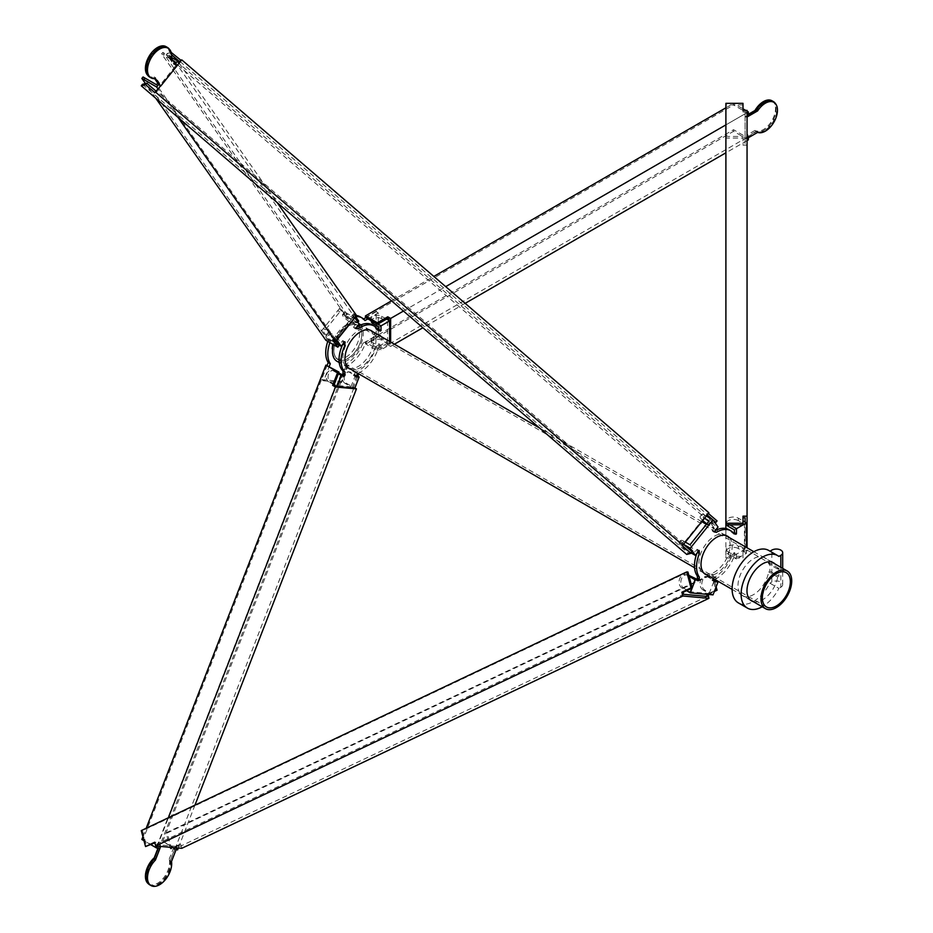 <?xml version="1.0" encoding="UTF-8"?>
<svg xmlns="http://www.w3.org/2000/svg" width="933" height="933" viewBox="0 0 933 933"><rect width="100%" height="100%" fill="white"/><g stroke="black" fill="none" stroke-linecap="round" stroke-linejoin="round"><path stroke-width="0.7" stroke-dasharray="4.67 3.5" d="M738.388 602.905A30.299 17.494 120 0 0 753.537 601.4A30.299 17.494 120 0 0 769.912 583.172L778.892 588.361A30.299 17.494 -60 0 1 762.518 606.59A30.299 17.494 -60 0 1 762.203 606.777M770.017 551.181L769.912 551.251A30.299 17.494 120 0 0 768.687 550.423M769.912 551.251L778.892 556.43M777.679 569.107L768.699 563.917A21.995 12.7 120 0 0 764.535 557.619A21.995 12.7 120 0 0 753.537 558.704A21.995 12.7 120 0 0 739.169 578.087A21.995 12.7 120 0 0 742.54 595.709A21.995 12.7 120 0 0 753.537 594.613A21.995 12.7 120 0 0 768.699 571.894L769.9 571.206L778.88 576.396L778.88 568.407L777.679 569.107A21.995 12.7 120 0 0 775.031 563.952M753.281 601.622A21.995 12.7 120 0 0 762.518 599.802A21.995 12.7 120 0 0 777.679 577.084L778.88 576.396M780.839 567.311L780.839 587.23L778.892 588.361M780.839 587.23A6.356 3.674 0 0 0 782.694 584.641A6.356 3.674 0 0 0 778.775 581.247A6.356 3.674 0 0 0 771.848 582.052L769.912 583.172M778.88 568.407L769.9 563.217L769.9 571.206M777.679 577.084L768.699 571.894M769.9 563.217L768.699 563.917M149.653 884.776A17.109 9.878 120 0 0 152.161 885.557A17.109 9.878 120 0 0 165.129 877.428A17.109 9.878 120 0 0 170.133 860.716L175.707 846.348L176.314 846.056L176.803 847.875M181.772 848.319L180.757 844.54L179.556 844.435L180.081 846.394L176.314 846.056M716.147 586.81L712.789 574.25L167.31 832.924L171.59 848.89L180.757 844.54M708.159 594.438L714.328 591.51M160.698 846.441L160.208 844.622L156.441 844.283L155.916 842.324L154.715 842.219M160.208 844.622L158.342 848.167M171.509 861.509L170.133 860.716M171.59 848.89L170.389 848.773L179.556 844.435M156.441 844.283L683.586 594.298M707.226 596.409L180.081 846.394M175.707 846.348L159.601 844.901M714.643 590.682L706.957 594.321M170.389 848.773L166.121 832.819L711.587 574.145L715.459 588.595M167.31 832.924L166.121 832.819M712.789 574.25L711.587 574.145M154.878 842.814L155.916 842.324M687.948 572.034L142.469 830.708L146.749 846.663M141.28 830.603L142.469 830.708M176.803 66.068L175.707 65.683L170.133 57.741A17.109 9.878 120 0 0 166.762 47.443A17.109 9.878 120 0 0 152.161 53.659M170.133 57.741L171.509 58.546M158.015 88.95L160.208 86.233L159.601 85.708L175.707 65.683M708.917 512.765L707.902 513.045L681.86 545.432M171.194 52.4L167.31 53.438L712.789 522.06L717.057 520.917M176.314 66.196L178.973 62.896M155.414 78.57L154.027 77.777L154.645 78.652M158.703 84.425L159.601 85.708M149.653 77.066A17.109 9.878 120 0 0 154.027 77.777M180.081 61.508L707.226 514.386M683.586 543.799L156.441 90.921M699.179 550.505L697.103 549.304L695.015 551.916L688.962 548.417L687.166 550.657A7.091 1.493 38.8 0 1 681.323 546.12A7.091 1.493 38.8 0 1 679.142 542.656A7.091 1.493 38.8 0 1 682.163 543.531L683.061 543.939M142.469 84.332L687.948 552.954L692.228 551.811M686.746 554.447L687.948 552.954M714.946 522.655L711.587 523.553L166.121 54.919L170.389 53.776L171.637 54.849M712.789 522.06L711.587 523.553M167.31 53.438L166.121 54.919M171.275 52.68L170.389 53.776M747.053 110.386L747.053 138.481L745.094 138.481L756.255 131.565A17.109 9.878 120 0 0 769.119 126.048A17.109 9.878 120 0 0 776.081 109.383A17.109 9.878 120 0 0 772.536 101.557A17.109 9.878 120 0 0 768.337 100.822M756.255 131.565L757.631 132.369M747.053 138.481L747.053 547.799M742.995 110.386L742.995 111.983L745.094 111.983L745.094 117.01L747.053 117.01M745.094 549.292L745.094 522.107L745.094 549.292L742.995 549.292L742.995 556.348L725.897 556.348L725.897 535.589M747.053 550.89L742.995 550.89L742.995 549.292M742.995 524.824L742.995 516.171M747.053 145.093L742.995 145.093L742.995 138.049L725.897 138.049L725.897 557.946L742.995 557.946L742.995 550.89M745.094 138.481L745.094 143.507L742.995 143.507L742.995 145.093M748.359 114.666L745.094 117.01M742.995 103.33L742.995 111.983M745.094 143.507L745.094 111.983M745.094 116.543L745.094 138.002M742.995 104.928L725.897 104.928L725.897 524.824L725.897 136.451L742.995 136.451L742.995 143.507M725.897 103.33L725.897 104.928M725.897 535.519L725.897 528.51M742.995 557.946L742.995 556.348M725.897 557.946L725.897 556.348M725.897 138.049L725.897 136.451M742.995 138.049L742.995 136.451M357.992 373.398L356.068 372.034A27.372 15.803 120 0 0 375.136 350.015A27.372 15.803 120 0 0 376.174 347.018L378.145 344.289L380.221 345.478L381.014 345.023L381.014 349.817L389.656 344.825L389.656 341.466M358.144 373.235A27.372 15.803 120 0 0 377.212 351.216A27.372 15.803 120 0 0 378.25 348.219L380.221 345.478M372.594 331.612A21.891 12.642 -60 0 1 373.865 350.913A21.891 12.642 -60 0 1 350.843 369.281M370.319 330.235A21.891 12.642 120 0 0 369.328 329.559A21.891 12.642 120 0 0 344.977 347.321A21.891 12.642 120 0 0 347.438 367.474A21.891 12.642 120 0 0 348.522 367.987M348.767 368.08A21.891 12.642 120 0 0 371.789 349.712A21.891 12.642 120 0 0 370.518 330.41M378.25 330.667L376.174 329.466A27.372 15.803 120 0 0 372.069 324.812M377.83 329.85L376.174 329.466M373.072 321.885L377.9 324.078M373.072 321.279A6.111 3.522 180 0 1 371.276 318.794A6.111 3.522 180 0 1 375.043 315.529A6.111 3.522 180 0 1 381.702 316.299L386.542 319.086M381.702 316.299L381.702 318.689L387.58 322.083L387.58 341.233L381.702 337.839L381.702 340.242L389.656 344.825M381.702 340.242A6.111 3.522 0 0 0 375.043 339.472A6.111 3.522 0 0 0 371.276 342.726A6.111 3.522 0 0 0 373.072 345.222L381.014 349.817M373.072 345.222L373.072 342.831L378.938 346.225L378.938 343.834L381.014 345.023M378.25 348.219L376.174 347.018M355.951 375.672L353.887 374.471L356.068 372.034M355.555 376.687L353.49 375.498L355.286 375.661L349.409 372.267L351.205 372.419L356.254 375.346M351.205 372.419A6.111 4.817 -84.9 0 0 349.583 371.905A6.111 4.817 -84.9 0 0 344.417 376.512A6.111 4.817 -84.9 0 0 346.878 383.556L354.832 388.151M346.878 383.556L345.082 383.393L350.96 386.787L336.591 385.504L330.725 382.11L328.929 381.959L334.049 384.909M328.929 381.959A6.111 4.817 95.1 0 1 326.457 374.903A6.111 4.817 95.1 0 1 331.635 370.308A6.111 4.817 95.1 0 1 333.244 370.821L338.376 373.783M333.244 370.821L338.644 373.06M344.604 342.014L343.111 341.151L342.901 344.044M344.79 341.793L342.714 340.592L340.918 342.831L335.04 339.437L333.244 341.665L338.212 344.534M333.244 341.665A6.111 1.295 38.8 0 1 328.206 337.758A6.111 1.295 38.8 0 1 326.328 334.772A6.111 1.295 38.8 0 1 328.929 335.518L336.685 339.997M328.929 335.518L330.725 333.291L336.591 336.685L350.96 318.806L345.082 315.424L346.878 313.185L354.633 317.663M346.878 313.185A6.111 1.295 -141.2 0 0 344.277 312.427A6.111 1.295 -141.2 0 0 346.166 315.424A6.111 1.295 -141.2 0 0 351.205 319.331L359.147 323.914M351.205 319.331L349.409 321.57L355.286 324.952L353.49 327.191L355.555 328.393M356.068 327.67L353.887 327.751L355.951 328.952M387.58 322.083L378.938 327.075M378.938 346.225L387.58 341.233M378.145 344.289L378.938 343.834M353.49 375.498L353.887 374.471M350.96 386.787L355.286 375.661M340.918 374.378L336.591 385.504M336.591 336.685L340.918 342.831M355.286 324.952L350.96 318.806M381.702 318.689A6.111 3.522 -0 0 0 375.043 317.92A6.111 3.522 -0 0 0 371.276 321.185M373.072 342.831A6.111 3.522 180 0 1 371.276 340.335A6.111 3.522 180 0 1 375.043 337.081A6.111 3.522 180 0 1 381.702 337.839M345.082 383.393A6.111 4.817 95.1 0 1 342.621 376.349A6.111 4.817 95.1 0 1 347.787 371.742A6.111 4.817 95.1 0 1 349.409 372.267M335.04 370.984A6.111 4.817 -84.9 0 0 333.431 370.459A6.111 4.817 -84.9 0 0 328.253 375.066A6.111 4.817 -84.9 0 0 330.725 382.11M330.725 333.291A6.111 1.295 -141.2 0 0 328.124 332.533A6.111 1.295 -141.2 0 0 330.002 335.53A6.111 1.295 -141.2 0 0 335.04 339.437M349.409 321.57A6.111 1.295 38.8 0 1 344.37 317.663A6.111 1.295 38.8 0 1 342.481 314.666A6.111 1.295 38.8 0 1 345.082 315.424M345.77 357.281A19.651 11.348 120 0 0 358.599 339.962A19.651 11.348 120 0 0 355.59 324.218A19.651 11.348 120 0 0 345.77 325.197A19.651 11.348 120 0 0 332.929 342.504A19.651 11.348 120 0 0 335.938 358.249A19.651 11.348 120 0 0 345.77 357.281M347.834 358.47A19.651 11.348 120 0 0 360.674 341.163A19.651 11.348 120 0 0 357.666 325.419A19.651 11.348 120 0 0 347.834 326.387A19.651 11.348 120 0 0 335.005 343.706A19.651 11.348 120 0 0 338.014 359.45A19.651 11.348 120 0 0 347.834 358.47M378.25 329.862L378.25 336.848L364.99 344.499A28.34 16.362 -60 0 1 348.242 365.339L341.618 382.425L323.658 380.816L329.232 366.447M367.882 318.888L378.25 312.905L378.25 326.667M329.862 342.586A28.34 16.362 -60 0 1 330.282 341.396L323.658 331.973L341.618 309.628L348.242 319.063A28.34 16.362 -60 0 1 355.601 316.614M348.242 365.339L346.166 364.138A28.34 16.362 120 0 0 362.925 343.297L364.99 344.499M362.925 343.297L376.174 335.647L378.25 336.848M376.174 335.647L376.174 311.704L378.25 312.905M376.174 311.704L365.806 317.686M363.555 318.993L362.925 319.366L364.99 320.555M362.925 319.366A28.34 16.362 120 0 0 359.94 316.684M356.394 315.482A28.34 16.362 120 0 0 346.166 317.861L348.242 319.063M346.166 317.861L339.542 308.438L341.618 309.628M339.542 308.438L321.582 330.772L323.658 331.973M321.582 330.772L328.206 340.207L330.282 341.396M328.206 340.207A28.34 16.362 120 0 0 327.786 341.385M327.156 365.258L321.582 379.614L323.658 380.816M321.582 379.614L339.542 381.224L341.618 382.425M339.542 381.224L346.166 364.138M336.965 361.269A21.751 12.561 120 0 0 353.724 355.438A21.751 12.561 120 0 0 363.217 333.559A21.751 12.561 120 0 0 358.715 323.599A21.751 12.561 120 0 0 333.408 344.627M333.839 350.516A19.791 11.429 120 0 0 337.944 359.578A19.791 11.429 120 0 0 353.199 354.272A19.791 11.429 120 0 0 361.841 334.352A19.791 11.429 120 0 0 357.736 325.29A19.791 11.429 120 0 0 342.481 330.597A19.791 11.429 120 0 0 333.839 350.516M734.061 533.886L731.985 532.685A28.34 16.362 120 0 0 728.696 529.582M715.145 530.644A28.34 16.362 120 0 0 714.526 530.994A28.34 16.362 120 0 0 714.316 531.11L712.415 531.18L714.491 532.381M729.256 537.536A22.042 12.724 -60 0 1 730.457 555.543A22.042 12.724 -60 0 1 716.602 573.329A22.042 12.724 -60 0 1 707.517 575.194M705.441 574.005A22.042 12.724 120 0 0 714.526 572.127A22.042 12.724 120 0 0 728.393 554.354A22.042 12.724 120 0 0 727.192 536.335M726.527 535.729A22.042 12.724 120 0 0 725.547 535.052A22.042 12.724 120 0 0 714.526 536.137A22.042 12.724 120 0 0 700.123 555.567A22.042 12.724 120 0 0 703.505 573.224A22.042 12.724 120 0 0 704.59 573.737M715.366 579.731L716.392 578.588A28.34 16.362 120 0 0 734.061 556.616L736.464 553.84L736.464 559.019L746.493 553.234L746.493 547.473M716.392 578.588L714.316 577.399A28.34 16.362 120 0 0 731.985 555.427L734.061 556.616M714.491 580.711L712.415 579.521L714.316 577.399M714.142 581.609L712.066 580.408L714.165 580.594L708.112 577.107L709.908 577.27L714.97 580.186M709.908 577.27A7.091 5.586 -84.9 0 0 708.042 576.664A7.091 5.586 -84.9 0 0 702.036 582.005A7.091 5.586 -84.9 0 0 704.905 590.181L713.022 594.869M704.905 590.181L703.109 590.018L709.15 593.516L690 591.802L683.947 588.303L682.163 588.152L686.548 590.682M682.163 588.152A7.091 5.586 95.1 0 1 679.294 579.964A7.091 5.586 95.1 0 1 685.288 574.635A7.091 5.586 95.1 0 1 687.166 575.229L689.102 576.349M697.581 552.499L697.266 552.324A28.34 16.362 120 0 0 696.858 553.386M699.015 550.703L697.452 549.805L697.266 552.324M687.166 550.657L691.26 553.012M682.163 543.531L683.947 541.292L685.335 542.096M704.497 518.27L703.109 517.465L704.905 515.238L706.293 516.031M704.905 515.238A7.091 1.493 -141.2 0 0 701.884 514.363A7.091 1.493 -141.2 0 0 704.077 517.827A7.091 1.493 -141.2 0 0 709.908 522.363L718.037 527.052M709.908 522.363L708.112 524.591L714.165 528.09L712.066 530.69L714.142 531.892M733.396 533.011L731.985 532.685M728.346 524.824L728.346 524.008L729.758 524.824M728.346 524.008A7.091 4.094 180 0 1 726.271 521.115A7.091 4.094 180 0 1 730.644 517.337A7.091 4.094 180 0 1 738.365 518.223L742.995 520.894M738.365 518.223L738.365 520.614L744.417 524.113L744.417 549.642L738.365 546.155L738.365 548.546L746.493 553.234M738.365 548.546A7.091 4.094 0 0 0 730.644 547.659A7.091 4.094 0 0 0 726.271 551.438A7.091 4.094 0 0 0 728.346 554.33L736.464 559.019M728.346 554.33L728.346 551.939L734.388 555.427L734.388 552.639L736.464 553.84M731.985 555.427L733.7 553.036L735.775 554.237M712.066 580.408L712.415 579.521M709.15 593.516L714.165 580.594M695.015 578.88L690 591.802M690 544.79L695.015 551.916M714.165 528.09L709.15 520.964M744.417 524.113L734.388 529.897M734.388 555.427L744.417 549.642M733.7 553.036L734.388 552.639M703.109 590.018A7.091 5.586 95.1 0 1 700.24 581.842A7.091 5.586 95.1 0 1 706.246 576.501A7.091 5.586 95.1 0 1 708.112 577.107M688.822 575.323A7.091 5.586 -84.9 0 0 687.085 574.798A7.091 5.586 -84.9 0 0 681.09 580.128A7.091 5.586 -84.9 0 0 683.947 588.303M683.947 541.292A7.091 1.493 -141.2 0 0 680.938 540.417A7.091 1.493 -141.2 0 0 683.119 543.892A7.091 1.493 -141.2 0 0 688.962 548.417M708.112 524.591A7.091 1.493 38.8 0 1 706.864 523.81M702.712 520.486A7.091 1.493 38.8 0 1 700.088 516.59A7.091 1.493 38.8 0 1 703.109 517.465M738.365 520.614A7.091 4.094 0 0 0 730.644 519.728A7.091 4.094 0 0 0 726.271 523.506A7.091 4.094 0 0 0 726.644 524.824M728.346 551.939A7.091 4.094 180 0 1 726.271 549.047A7.091 4.094 180 0 1 730.644 545.269A7.091 4.094 180 0 1 738.365 546.155M147.846 75.433A17.109 9.878 120 0 0 148.953 76.273A17.109 9.878 120 0 0 154.26 76.798L155.648 77.591A17.109 9.878 -60 0 1 150.341 77.077A17.109 9.878 -60 0 1 147.064 71.993A17.109 9.878 -60 0 1 152.627 53.927M169.258 49.076A17.109 9.878 -60 0 1 170.727 52.528A17.109 9.878 -60 0 1 170.611 58.977L174.599 64.657L175.241 63.852M170.611 58.977L169.223 58.173A17.109 9.878 120 0 0 169.339 51.735A17.109 9.878 120 0 0 166.062 46.65M159.146 83.888L159.636 83.27L155.648 77.591M177.993 117.371L158.202 89.206M179.148 63.141L277.124 202.531M159.636 83.27L154.26 76.798M158.248 82.477L157.759 83.084M155.811 98.303L145.431 83.538M356.453 315.401L353.595 313.745L352.394 315.237L353.875 316.089L335.32 339.169L333.839 338.317L332.638 339.799M355.543 316.532L353.595 313.745M171.625 57.484L162.797 52.388L346.854 314.234L358.773 321.115M162.797 52.388L161.607 53.881L172.757 60.318M174.296 62.511L173.211 63.852L174.599 64.657M169.223 58.173L173.211 63.852M175.007 61.625L353.875 316.089M335.32 339.169L156.452 84.705M325.897 340.3L327.098 338.807L143.052 76.961M335.798 341.105L333.839 338.317M327.098 338.807L339.017 345.688M352.394 315.237L357.572 322.608L345.653 315.727L161.607 53.881M346.854 314.234L345.653 315.727M148.382 883.784A17.109 9.878 120 0 0 148.953 884.157A17.109 9.878 120 0 0 165.607 875.061A17.109 9.878 120 0 0 169.223 859.106L170.611 859.911A17.109 9.878 -60 0 1 166.984 875.854A17.109 9.878 -60 0 1 150.341 884.962A17.109 9.878 -60 0 1 150.796 864.436A17.109 9.878 -60 0 1 155.648 858.57L159.636 848.284L156.452 847.327L335.32 386.32M176.069 849.753L174.599 849.613L170.611 859.911M194.95 805.144L178.32 848.015M157.362 846.149L168.383 817.74M155.648 858.57L154.551 857.94M174.599 849.613L173.211 848.82L169.223 859.106M173.211 848.82L175.007 848.983L162.797 841.344L177.597 849.881M348.347 367.847L346.854 366.984L162.797 841.344M357.98 373.41L348.72 368.069M354.89 387.976L353.595 387.23L357.84 376.256M336.708 386.449L353.875 387.976L352.394 387.125L353.595 387.23M142.924 836.726L146.201 828.271M150.901 844.703L143.985 840.703M141.851 839.478L156.452 847.327M158.004 848.132L158.248 847.479M353.875 387.976L175.007 848.983M346.854 366.984L345.653 366.879L161.607 841.239M345.653 366.879L357.502 373.946M356.838 375.672L352.394 387.125M327.098 365.223L143.052 839.583M775.498 103.68A17.109 9.878 -60 0 1 774.063 120.03A17.109 9.878 -60 0 1 761.071 131.821A17.109 9.878 -60 0 1 756.336 131.25L748.359 135.856L748.359 137.722M756.336 131.25L754.96 130.445A17.109 9.878 120 0 0 759.684 131.028A17.109 9.878 120 0 0 773.737 116.928A17.109 9.878 120 0 0 771.976 100.776M755.264 110.677L756.336 111.295A17.109 9.878 -60 0 1 768.535 100.939M748.359 114.304L746.971 115.109L748.359 115.902L756.336 111.295M403.441 311.051L445.706 286.641M725.897 124.882L747.053 112.671M394.402 344.207L390.624 346.388L390.624 342.014M747.053 140.603L725.897 152.814M465.159 303.353L422.882 327.751M746.971 115.109L746.971 112.718L733.56 104.974L733.56 103.376L742.995 108.823M745.7 110.386L747.053 111.167M391.545 300.834L433.822 276.436M725.897 107.808L733.56 103.376M390.624 346.388L387.755 344.732L387.755 343.134L389.236 343.985L389.236 320.649M748.359 139.845L733.56 131.308L365.468 343.834L377.387 350.715L387.755 344.732M733.56 131.308L733.56 129.71L746.971 137.454L746.971 135.063L748.359 135.856M754.96 130.445L746.971 135.063M746.971 137.454L389.236 343.985M389.236 319.249L746.971 112.718M365.468 317.488L733.56 104.974M387.755 343.134L377.387 349.117L365.468 342.236L733.56 129.71M377.387 350.715L377.387 349.117M365.468 343.834L365.468 342.236M771.848 582.052L771.848 550.12M337.746 310.666L339.822 311.867M323.378 328.533L325.454 329.734M323.378 379.778L325.454 380.979M337.746 381.061L339.822 382.262M687.166 575.229L688.846 575.381M773.515 562.797L764.535 557.619M751.531 600.887L742.54 595.709M782.694 584.641L782.694 568.384M347.438 367.474L349.502 368.675M369.328 329.559L371.404 330.749M371.276 318.794L371.276 320.847M371.276 342.726L371.276 340.335M349.583 371.905L347.787 371.742M331.635 370.308L333.431 370.459M326.328 334.772L328.124 332.533M344.277 312.427L342.481 314.666M357.666 325.419L355.59 324.218M338.014 359.45L335.938 358.249M771.766 562.074L753.864 551.73M725.676 535.46L716.311 530.049M715.833 529.781L706.433 524.346M701.768 521.664L539.601 428.037M370.063 330.154L360.943 324.882M766.448 606.963L337.944 359.578M750.015 599.732L732.113 589.399M703.937 573.13L694.56 567.719M348.312 367.824L339.204 362.552M786.239 572.687L357.736 325.29M725.547 535.052L727.612 536.242M703.505 573.224L705.581 574.425M708.042 576.664L706.246 576.501M685.288 574.635L687.085 574.798M679.142 542.656L680.938 540.417M701.884 514.363L700.088 516.59M726.271 521.115L726.271 523.506M726.271 551.438L726.271 549.047M150.341 77.077L148.953 76.273M150.341 884.962L148.953 884.157"/><path stroke-width="1.4" d="M777.667 555.601L768.687 550.423A30.299 17.494 120 0 0 753.537 551.916A30.299 17.494 120 0 0 733.746 578.623A30.299 17.494 120 0 0 738.388 602.905L747.368 608.083A30.299 17.494 -60 0 1 742.726 583.813A30.299 17.494 -60 0 1 762.518 557.106A30.299 17.494 -60 0 1 777.667 555.601A30.299 17.494 -60 0 1 778.892 556.43L780.839 555.31L780.839 567.311M762.203 606.777A30.299 17.494 -60 0 1 747.368 608.083M775.031 563.952A21.995 12.7 120 0 0 773.515 562.797A21.995 12.7 120 0 0 762.518 563.894A21.995 12.7 120 0 0 748.161 583.265A21.995 12.7 120 0 0 751.531 600.887A21.995 12.7 120 0 0 753.281 601.622M770.017 551.181L771.848 550.12A6.356 3.674 180 0 1 778.775 549.327A6.356 3.674 180 0 1 782.694 552.721A6.356 3.674 180 0 1 780.839 555.31M158.342 848.167L154.027 859.27A17.109 9.878 120 0 0 149.653 884.776L151.041 885.58A17.109 9.878 120 0 0 153.548 886.35A17.109 9.878 120 0 0 166.506 878.221A17.109 9.878 120 0 0 171.509 861.509L176.803 847.875L155.729 845.998L682.874 596.012L708.917 598.345L181.772 848.319L176.803 847.875M154.027 859.27L155.414 860.074A17.109 9.878 120 0 0 151.041 885.58M160.698 846.441L155.414 860.074M714.328 591.51L717.057 590.216L716.147 586.81M708.917 598.345L708.159 594.438M682.874 596.012L681.86 592.233L683.061 592.338L683.586 594.298L707.226 596.409L706.701 594.449L707.902 594.554M155.729 845.998L154.715 842.219L145.548 846.558L141.28 830.603L686.746 571.929L691.026 587.883L681.86 592.233M715.459 588.595L715.868 590.099L714.643 590.682M717.057 590.216L715.868 590.099M145.548 846.558L154.878 842.814M683.061 592.338L692.228 587.988L687.948 572.034L686.746 571.929M691.026 587.883L692.228 587.988M176.803 66.068L171.509 58.546A17.109 9.878 120 0 0 168.138 48.248A17.109 9.878 120 0 0 153.548 54.452A17.109 9.878 120 0 0 151.041 77.871A17.109 9.878 120 0 0 155.414 78.57L160.698 86.104L181.772 59.887L708.917 512.765L682.874 545.164L155.729 92.274L160.208 86.233M155.729 92.274L154.715 92.554L158.015 88.95M682.874 545.164L681.86 545.432L691.026 553.304L686.746 554.447L141.28 85.824L145.548 84.681L154.715 92.554M713.092 520.019L715.868 522.398L717.057 520.917L708.369 513.442M181.772 59.887L180.757 60.155L171.194 52.4M178.973 62.896L180.757 60.155M154.645 78.652L158.703 84.425M152.161 53.659A17.109 9.878 120 0 0 149.653 77.066L151.041 77.871M145.548 84.681L146.749 83.189L155.916 91.061M691.026 553.304L692.228 551.811L683.527 544.347L690.28 548.219L695.295 555.345L699.179 550.505L699.342 553.514A28.34 16.362 120 0 0 699.342 577.072L699.179 580.268L695.295 579.918L692.193 587.895M146.749 83.189L142.469 84.332L141.28 85.824M171.637 54.849L179.556 61.648M715.868 522.398L714.946 522.655M707.167 514.934L712.882 519.844M747.053 138.481L757.631 132.369A17.109 9.878 120 0 0 770.506 126.853A17.109 9.878 120 0 0 777.469 110.187A17.109 9.878 120 0 0 773.923 102.35A17.109 9.878 120 0 0 757.631 110.899L747.053 117.01M747.053 547.799L747.053 110.386L742.995 110.386L742.995 103.33L725.897 103.33L725.897 524.824L742.995 524.824L742.995 523.226L725.897 523.226M747.053 516.171L742.995 516.171L742.995 523.226M745.094 517.768L745.094 522.107L745.094 517.768L742.995 517.768M757.631 110.899L756.255 110.106L748.359 114.666M768.337 100.822A17.109 9.878 120 0 0 756.255 110.106M725.897 528.51L725.897 524.824M350.843 369.281A21.891 12.642 -60 0 1 349.502 368.675A21.891 12.642 -60 0 1 347.041 348.522A21.891 12.642 -60 0 1 371.404 330.749A21.891 12.642 -60 0 1 372.594 331.612M389.656 341.466L389.656 320.882L381.014 325.874L381.014 330.655L378.25 330.667A27.372 15.803 120 0 0 374.133 326.014A27.372 15.803 120 0 0 358.144 328.859L355.555 328.393L359.147 323.914L354.832 317.78L336.871 340.113L341.198 346.26L344.79 341.793L344.977 345.245A27.372 15.803 120 0 0 344.977 372.057L344.79 375.731L341.198 375.404L336.871 386.542L354.832 388.151L359.147 377.014L355.555 376.687L357.992 373.398M374.133 326.014L372.069 324.812A27.372 15.803 120 0 0 356.231 327.553M356.114 327.693L358.144 328.859M380.221 331.122L377.83 329.85M377.9 324.078L381.014 325.874M381.014 330.655L378.938 329.466L378.938 327.075L373.072 323.681L373.072 321.885M386.542 319.086L389.656 320.882M356.254 375.346L359.147 377.014M334.049 384.909L336.871 386.542M338.376 373.783L341.198 375.404M338.644 373.06L344.79 375.731M344.977 372.057L342.901 370.868L343.111 373.515L345.187 374.716M342.796 344.265A27.372 15.803 120 0 0 342.901 370.868M344.977 345.245L342.947 344.079M345.187 342.353L344.604 342.014M338.212 344.534L341.198 346.26M378.938 329.466L378.145 329.92M343.111 373.515L342.714 374.53M371.276 320.847L371.276 321.185A6.111 3.522 -0 0 0 373.072 323.681M378.25 326.667L378.25 329.862M355.601 316.614A28.34 16.362 -60 0 1 362.016 317.885A28.34 16.362 -60 0 1 364.99 320.555L367.882 318.888M329.232 366.447L330.282 363.73A28.34 16.362 -60 0 1 329.862 342.586M365.806 317.686L363.555 318.993M362.016 317.885L359.94 316.684A28.34 16.362 120 0 0 356.394 315.482M327.786 341.385A28.34 16.362 120 0 0 328.206 362.54L330.282 363.73M328.206 362.54L327.156 365.258M760.966 598.706A21.751 12.561 -60 0 1 770.46 576.816A21.751 12.561 -60 0 1 787.219 570.996A21.751 12.561 -60 0 1 791.72 580.944A21.751 12.561 -60 0 1 782.227 602.835A21.751 12.561 -60 0 1 765.468 608.666A21.751 12.561 -60 0 1 760.966 598.706M333.408 344.627A21.751 12.561 120 0 0 332.463 351.309A21.751 12.561 120 0 0 336.965 361.269L339.204 362.552M790.344 581.749A19.791 11.429 -60 0 1 781.702 601.668A19.791 11.429 -60 0 1 766.448 606.963A19.791 11.429 -60 0 1 762.354 597.913A19.791 11.429 -60 0 1 770.985 577.994A19.791 11.429 -60 0 1 786.239 572.687A19.791 11.429 -60 0 1 790.344 581.749M746.493 547.473L746.493 522.912L736.464 528.696L736.464 533.886L734.061 533.886A28.34 16.362 120 0 0 730.772 530.784L728.696 529.582A28.34 16.362 120 0 0 715.145 530.644M730.772 530.784A28.34 16.362 120 0 0 716.602 532.183A28.34 16.362 120 0 0 716.392 532.311L714.142 531.892L718.037 527.052L713.022 519.926L690.28 548.219M707.517 575.194A22.042 12.724 -60 0 1 705.581 574.425A22.042 12.724 -60 0 1 702.199 556.756A22.042 12.724 -60 0 1 716.602 537.338A22.042 12.724 -60 0 1 727.612 536.242A22.042 12.724 -60 0 1 729.256 537.536M727.192 536.335A22.042 12.724 120 0 0 726.527 535.729M692.146 588.023L690.28 592.84L713.022 594.869L718.037 581.959L714.142 581.609L715.366 579.731M714.97 580.186L718.037 581.959M686.548 590.682L690.28 592.84M689.102 576.349L695.295 579.918M688.846 575.381L699.179 580.268M699.342 577.072L697.266 575.871L697.452 578.18L699.528 579.381M696.858 553.386A28.34 16.362 120 0 0 697.266 575.871M699.342 553.514L697.581 552.499M691.26 553.012L695.295 555.345M685.335 542.096L690 544.79L709.15 520.964L704.497 518.27M706.293 516.031L713.022 519.926M716.392 532.311L714.631 531.285M735.775 534.282L733.396 533.011M729.758 524.824L736.464 528.696M736.464 533.886L734.388 532.685L734.388 529.897L728.346 526.399L728.346 524.824M742.995 520.894L746.493 522.912M704.59 573.737A22.042 12.724 120 0 0 705.441 574.005M697.452 578.18L697.103 579.078M734.388 532.685L733.7 533.081M706.864 523.81A7.091 1.493 38.8 0 1 702.712 520.486M726.644 524.824A7.091 4.094 0 0 0 728.346 526.399M152.627 53.927A17.109 9.878 -60 0 1 167.45 47.443A17.109 9.878 -60 0 1 169.258 49.076M167.45 47.443L166.062 46.65A17.109 9.878 120 0 0 151.741 52.516A17.109 9.878 120 0 0 145.676 71.2A17.109 9.878 120 0 0 147.846 75.433M158.202 89.206L156.639 86.991L159.146 83.888M277.124 202.531L356.453 315.401L335.507 341.455L177.993 117.371M175.241 63.852L177.597 60.937L179.148 63.141M157.759 83.084L156.452 84.705L143.052 76.961L141.851 78.454L156.639 86.991M335.507 341.455L332.638 339.799L337.828 347.181L325.897 340.3L155.811 98.303M145.431 83.538L141.851 78.454M357.922 322.177L358.773 321.115L355.543 316.532M177.597 60.937L171.625 57.484M172.757 60.318L175.007 61.625L174.296 62.511M337.828 347.181L339.017 345.688L335.798 341.105M154.551 857.94L154.26 857.777A17.109 9.878 120 0 0 149.42 863.643A17.109 9.878 120 0 0 148.382 883.784M178.32 848.015L177.597 849.881L176.069 849.753M168.383 817.74L335.507 387.008L356.453 388.886L194.95 805.144M159.636 848.284L156.639 848.015L157.362 846.149M357.84 376.256L358.773 373.865L357.98 373.41M356.453 388.886L354.89 387.976M335.507 387.008L332.638 385.352L336.708 386.449M146.201 828.271L325.897 365.118L337.828 371.999L332.638 385.352M143.985 840.703L141.851 839.478L142.924 836.726M156.639 848.015L150.901 844.703M154.26 857.777L158.004 848.132M357.502 373.946L356.838 375.672M358.773 373.865L357.666 373.771M333.839 385.457L339.017 372.104L325.897 365.118M337.828 371.999L339.017 372.104M768.535 100.939A17.109 9.878 -60 0 1 773.352 101.569A17.109 9.878 -60 0 1 775.498 103.68M773.352 101.569L771.976 100.776A17.109 9.878 120 0 0 767.159 100.146A17.109 9.878 120 0 0 754.96 110.502L755.264 110.677M747.053 112.671L748.359 111.913L748.359 115.902M390.624 342.014L390.624 318.456L403.441 311.051M445.706 286.641L725.897 124.882M748.359 137.722L748.359 139.845L747.053 140.603M725.897 152.814L465.159 303.353M422.882 327.751L394.402 344.207M748.359 114.304L754.96 110.502M742.995 108.823L745.7 110.386M747.053 111.167L748.359 111.913M390.624 318.456L387.755 316.8L377.387 322.783L365.468 315.902L391.545 300.834M433.822 276.436L725.897 107.808M389.236 320.649L387.755 316.8M365.468 315.902L365.468 317.488L377.387 324.381L387.755 318.386M377.387 322.783L377.387 324.381M782.694 568.384L782.694 552.721M166.762 47.443L168.138 48.248M772.536 101.557L773.923 102.35M787.219 570.996L771.766 562.074M753.864 551.73L725.676 535.46M706.433 524.346L701.768 521.664M539.601 428.037L370.063 330.154M360.943 324.882L359.065 323.798M765.468 608.666L750.015 599.732M732.113 589.399L703.937 573.13M694.56 567.719L348.312 367.824"/></g></svg>
